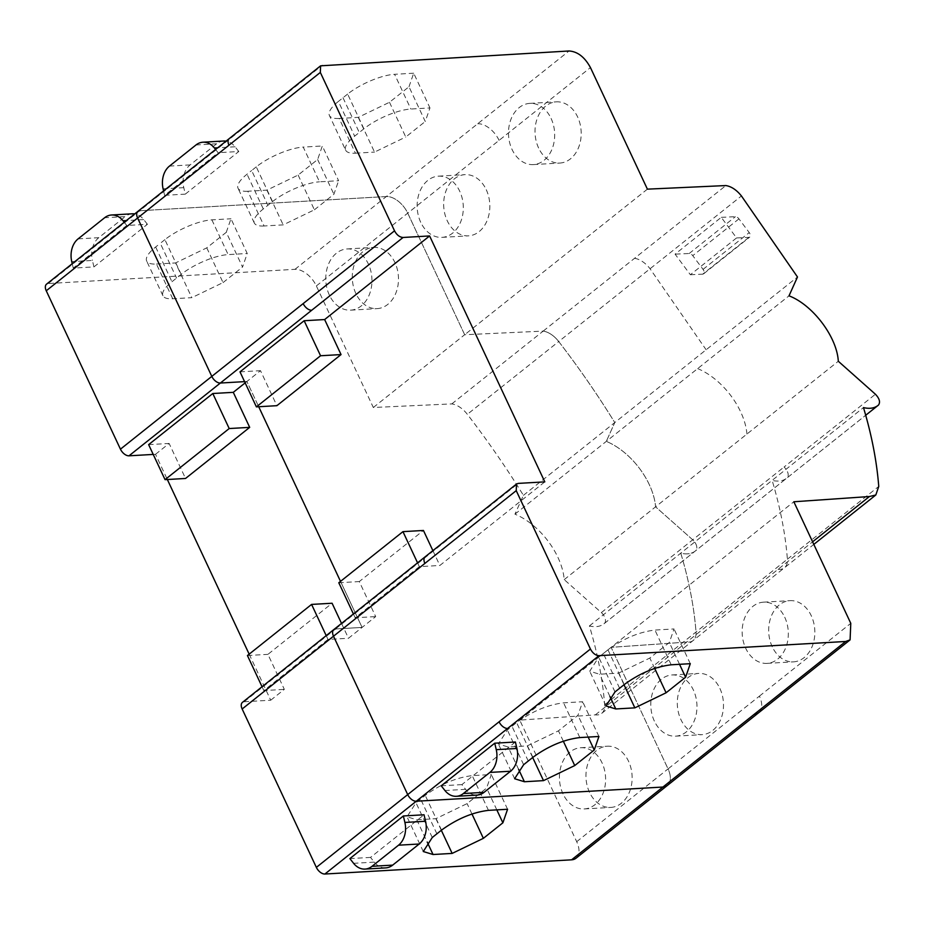 <?xml version="1.0" encoding="UTF-8"?>
<svg xmlns="http://www.w3.org/2000/svg" width="925" height="925" viewBox="0 0 925 925"><rect width="100%" height="100%" fill="white"/><g stroke="black" fill="none" stroke-linecap="round" stroke-linejoin="round"><path stroke-width="0.69" stroke-dasharray="4.62 3.47" d="M576.009 858.227A20.165 11.724 51.5 0 0 576.703 841.692L519.757 720.112L595.342 714.875A20.165 11.724 51.5 0 0 601.724 713.348A20.165 11.724 51.5 0 0 604.673 704.769A371.873 216.277 51.5 0 0 589.398 625.936A36.306 21.113 51.5 0 0 603.99 623.762A36.306 21.113 51.5 0 0 604.383 623.438A8.071 4.694 51.5 0 0 601.354 612.593L564.215 579.617A56.471 32.837 51.5 0 0 514.936 514.173L523.411 495.337A564.678 328.41 51.5 0 0 467.345 414.319A20.165 11.724 51.5 0 0 451.805 403.901L373.318 407.497L316.362 285.929A20.165 11.724 51.5 0 0 294.971 269.325L48.297 283.524A8.071 4.694 51.5 0 0 46.528 284.172M249.16 654.16L270.724 700.213L244.2 701.74A8.071 4.694 51.5 0 0 242.431 702.376M153.226 454.418L155.527 454.291L167.344 479.52M245.16 382.881L246.883 381.505L258.711 406.734L246.883 381.505L260.492 370.671L276.887 405.682M244.582 381.632L246.883 381.505L244.582 381.632M155.527 454.291L169.125 443.457L185.532 478.468M148.636 444.636L169.125 443.457M270.724 700.213L284.333 689.379L267.926 654.357L332.087 603.239M341.533 623.427L348.482 638.262L375.689 616.593L359.282 581.571L423.442 530.464M340.516 581.374L362.091 627.428L335.567 628.954L362.091 627.428L340.516 581.374M326.213 635.637L327.993 639.441L348.482 638.262M327.993 639.441L263.833 690.559L284.333 689.379M385.713 867.893A20.165 15.17 -93.3 0 1 374.267 862.123L370.532 857.406L424.043 814.775M370.532 857.406L349.87 858.597M576.703 841.692L668.058 768.906A20.165 11.724 51.5 0 1 667.364 785.441A20.165 11.724 51.5 0 0 668.058 768.906L611.113 647.338L686.708 642.089A20.165 11.724 51.5 0 0 693.091 640.562A20.165 11.724 51.5 0 0 696.028 631.983A371.873 216.277 51.5 0 0 680.765 553.15A36.306 21.113 51.5 0 0 695.357 550.976A36.306 21.113 51.5 0 0 695.739 550.653A8.071 4.694 51.5 0 0 692.709 539.807L655.582 506.831A56.471 32.837 51.5 0 0 606.303 441.387L614.778 422.552A564.678 328.41 51.5 0 0 558.712 341.533A20.165 11.724 51.5 0 0 543.16 331.115L725.882 185.555M519.757 720.112L793.835 501.766M589.537 792.355A30.652 23.067 86.7 0 1 607.274 746.209A30.652 23.067 86.7 0 1 628.549 761.275A30.652 23.067 86.7 0 1 610.801 807.421A30.652 23.067 86.7 0 1 589.537 792.355M595.342 714.875L812.589 541.807M589.398 625.936L863.476 407.59M564.215 579.617L838.304 361.259M514.936 514.173L789.013 295.827M523.411 495.337L797.489 276.991M451.805 403.901L543.16 331.115L464.674 334.723L407.728 213.143A20.165 11.724 51.5 0 0 386.326 196.539L139.663 210.75A8.071 4.694 51.5 0 0 137.883 211.386M373.318 407.497L464.674 334.723L543.16 331.115A20.165 11.724 51.5 0 1 558.712 341.533L741.434 195.961M355.882 293.56A30.652 23.067 86.7 0 1 373.631 247.414A30.652 23.067 86.7 0 1 394.894 262.48A30.652 23.067 86.7 0 1 377.146 308.626A30.652 23.067 86.7 0 1 355.882 293.56M93.922 266.909L147.433 224.289L126.771 225.48L73.26 268.1L93.922 266.909L92.407 260.434L71.745 261.625M226.267 232.314L230.972 218.762L247.241 253.496L242.547 267.048L226.267 232.314L206.772 247.854L175.542 262.931L191.81 297.665L172.721 298.763A36.306 11.227 -25.1 0 1 162.939 295.757A36.306 11.227 -25.1 0 1 171.934 281.732L181.184 274.378A36.306 11.227 -25.1 0 1 228.151 254.606L247.241 253.496M181.184 274.378L164.904 239.644A36.306 11.227 -25.1 0 1 211.871 219.861L230.972 218.762M164.904 239.644L160.291 243.321L176.559 278.055M172.721 298.763L156.441 264.03A36.306 11.227 -25.1 0 1 146.67 261.023A36.306 11.227 -25.1 0 1 155.666 246.998L160.291 243.321M156.441 264.03L175.542 262.931M441.317 830.292L435.883 818.683M416.782 819.781L435.872 818.683L467.102 803.605L486.608 788.065L491.314 774.526L472.212 775.624C456.349 777.543 440.693 784.134 425.246 795.396L416.007 802.761L407 816.787L416.782 819.781L427.223 842.085M471.97 814L467.102 803.605M496.817 809.872L486.608 788.065M507.582 809.259L491.314 774.526M563.013 793.881A30.652 23.067 86.7 0 1 580.75 747.735A30.652 23.067 86.7 0 1 602.025 762.801A30.652 23.067 86.7 0 1 584.276 808.947A30.652 23.067 86.7 0 1 563.013 793.881M329.358 295.087A30.652 23.067 86.7 0 1 347.106 248.941A30.652 23.067 86.7 0 1 368.37 264.007A30.652 23.067 86.7 0 1 350.633 310.153A30.652 23.067 86.7 0 1 329.358 295.087M206.772 247.854L223.041 282.588L191.81 297.665M223.041 282.588L242.547 267.048M263.833 690.559L262.053 686.743M247.438 655.536L267.926 654.357M147.433 224.289L143.699 219.572A20.165 15.17 -93.3 0 0 134.692 213.929M132.252 213.802A20.165 15.17 -93.3 0 0 125.28 216.577L104.606 217.757M78.105 238.87L98.778 237.679L125.28 216.577M126.771 225.48L124.227 222.266M72.231 263.694L73.26 268.1M98.778 237.679A20.165 15.17 -93.3 0 0 92.407 260.434M736.566 237.933L690.374 274.737L675.077 254.144L721.269 217.34L736.566 237.933L748.892 237.367A4.035 2.347 51.5 0 0 749.793 237.043A4.035 2.347 51.5 0 0 749.238 232.591L738.948 218.867A4.035 2.347 51.5 0 0 735.387 216.693L721.269 217.34M607.968 649.836L598.718 657.189L589.722 671.215L599.504 674.221L618.594 673.122L649.824 658.045L669.33 642.505L674.024 628.954L654.935 630.052C639.059 631.983 623.404 638.574 607.968 649.836L624.236 684.569M690.293 663.688L674.024 628.954M679.54 664.312L669.33 642.505M654.692 668.44L649.824 658.045M624.028 684.731L618.594 673.122M345.661 150.197A36.295 11.227 -25.1 0 0 355.431 153.192L339.163 118.458L358.264 117.359L389.483 102.282L408.989 86.753L425.257 121.487L429.963 107.936L410.862 109.034A36.295 11.227 -25.1 0 0 363.895 128.806L354.657 136.172A36.295 11.227 -25.1 0 0 345.661 150.197L329.392 115.463A36.295 11.227 -25.1 0 1 338.388 101.438L354.657 136.172M389.483 102.282L405.763 137.016L425.257 121.487M408.989 86.753L413.695 73.202L429.963 107.936M413.695 73.202L394.593 74.301L410.862 109.034M363.895 128.806L347.627 94.073A36.295 11.227 -25.1 0 1 394.593 74.301M347.627 94.073L338.388 101.438M358.264 117.359L374.533 152.093L405.763 137.016M339.163 118.458A36.295 11.227 -25.1 0 1 329.392 115.463M355.431 153.192L374.533 152.093M647.396 189.151L464.674 334.723L407.728 213.143A20.165 11.724 51.5 0 0 386.326 196.539L139.663 210.75L322.374 65.178M298.127 175.068L314.396 209.802L283.177 224.879L264.076 225.977L247.808 191.244L266.897 190.145L298.127 175.068L317.633 159.528L322.328 145.988L338.608 180.722L319.507 181.82L303.238 147.087L322.328 145.988M264.076 225.977A36.306 11.227 -25.1 0 1 254.294 222.971A36.306 11.227 -25.1 0 1 263.301 208.958L272.54 201.592L256.271 166.858A36.306 11.227 -25.1 0 1 303.238 147.087M256.271 166.858L251.646 170.535L267.915 205.269M247.808 191.244A36.306 11.227 -25.1 0 1 238.026 188.238A36.306 11.227 -25.1 0 1 247.033 174.224L251.646 170.535M223.607 141.028A20.165 15.17 -93.3 0 0 216.635 143.791L190.134 164.904A20.165 15.17 -93.3 0 0 183.774 187.648L185.289 194.134L164.615 195.325L218.127 152.694L215.583 149.48M185.289 194.134L238.789 151.503L218.127 152.694M784.735 617.241A30.652 23.067 86.7 0 1 766.998 663.375A30.652 23.067 86.7 0 1 745.735 648.309A30.652 23.067 86.7 0 1 763.472 602.175A30.652 23.067 86.7 0 1 784.735 617.241M772.259 646.783A30.652 23.067 86.7 0 1 789.996 600.649A30.652 23.067 86.7 0 1 811.26 615.715A30.652 23.067 86.7 0 1 793.523 661.849A30.652 23.067 86.7 0 1 772.259 646.783M551.092 118.446A30.652 23.067 86.7 0 1 533.343 164.592A30.652 23.067 86.7 0 1 512.08 149.526A30.652 23.067 86.7 0 1 529.817 103.38A30.652 23.067 86.7 0 1 551.092 118.446M538.604 147.988A30.652 23.067 86.7 0 1 556.341 101.854A30.652 23.067 86.7 0 1 577.616 116.92A30.652 23.067 86.7 0 1 559.868 163.054A30.652 23.067 86.7 0 1 538.604 147.988M758.731 712.655A20.165 11.724 51.5 0 0 759.425 696.12L668.058 768.906L611.113 647.338L686.708 642.089A20.165 11.724 51.5 0 0 693.091 640.562A20.165 11.724 51.5 0 0 696.028 631.983A371.873 216.277 51.5 0 0 680.765 553.15A36.306 21.113 51.5 0 0 695.357 550.976A36.306 21.113 51.5 0 0 695.739 550.653A8.071 4.694 51.5 0 0 692.709 539.807L655.582 506.831A56.471 32.837 51.5 0 0 606.303 441.387L614.778 422.552A564.678 328.41 51.5 0 0 558.712 341.533L467.345 414.319M719.904 688.489A30.652 23.067 86.7 0 1 702.168 734.635A30.652 23.067 86.7 0 1 680.893 719.569A30.652 23.067 86.7 0 1 698.641 673.423A30.652 23.067 86.7 0 1 719.904 688.489M240.003 371.85L260.492 370.671M432.888 550.641L439.849 565.476L544.802 481.867M417.568 562.851L419.349 566.655L439.849 565.476M419.349 566.655L355.2 617.773L375.689 616.593M272.54 201.592A36.306 11.227 -25.1 0 1 319.507 181.82M314.396 209.802L333.902 194.262L338.608 180.722M238.789 151.503L235.054 146.786A20.165 15.17 -93.3 0 0 226.058 141.143M420.725 222.301A30.652 23.067 86.7 0 1 438.462 176.166A30.652 23.067 86.7 0 1 459.725 191.232A30.652 23.067 86.7 0 1 441.988 237.367A30.652 23.067 86.7 0 1 420.725 222.301M654.368 721.095A30.652 23.067 86.7 0 1 672.117 674.961A30.652 23.067 86.7 0 1 693.38 690.015A30.652 23.067 86.7 0 1 675.643 736.161A30.652 23.067 86.7 0 1 654.368 721.095M527.238 745.897L558.457 730.831L577.963 715.291L582.669 701.74L563.568 702.838C547.704 704.769 532.048 711.36 516.601 722.61L507.363 729.975L498.367 744.001L508.137 746.995L527.238 745.897L532.673 757.506M515.398 742L461.887 784.62L465.622 789.337A20.165 15.17 -93.3 0 0 477.069 795.107M317.633 159.528L333.902 194.262M266.897 190.145L283.177 224.879M163.586 190.908L164.615 195.325M486.249 189.706A30.652 23.067 86.7 0 1 468.512 235.84A30.652 23.067 86.7 0 1 447.249 220.774A30.652 23.067 86.7 0 1 464.986 174.64A30.652 23.067 86.7 0 1 486.249 189.706M598.938 736.473L582.669 701.74M588.184 737.098L577.963 715.291M563.325 741.214L558.457 730.831M461.887 784.62L441.225 785.811M355.2 617.773L353.408 613.957M338.793 582.75L359.282 581.571M244.2 701.74L335.567 628.954A8.071 4.694 51.5 0 0 333.786 629.59M690.374 274.737L702.699 274.17A4.035 2.347 51.5 0 0 703.601 273.846A4.035 2.347 51.5 0 0 703.046 269.383L692.756 255.67A4.035 2.347 51.5 0 0 689.194 253.496L675.077 254.144M48.297 283.524L139.663 210.75M604.673 704.769L787.395 559.197A371.873 216.277 51.5 0 0 772.121 480.364A36.306 21.113 51.5 0 0 786.712 478.19A36.306 21.113 51.5 0 0 787.106 477.867A8.071 4.694 51.5 0 0 784.065 467.021L875.432 394.247M604.383 623.438L878.461 405.081M601.354 612.593L784.065 467.021M316.362 285.929L590.451 67.583M294.971 269.325L569.048 50.979M488.481 810.358L472.212 775.624M441.514 830.13L425.246 795.396M436.901 833.818L420.621 799.073M432.276 837.495L416.007 802.761M211.871 219.861L228.151 254.606M155.666 246.998L171.934 281.732M374.267 862.123L353.593 863.314M143.699 219.572L126.355 220.566M634.527 258.329A20.165 11.724 51.5 0 1 650.067 268.747L706.133 349.777M619.611 688.246L603.343 653.513M671.203 664.798L654.935 630.052M614.998 691.923L598.718 657.189M609.945 696.513L599.504 674.221M343.002 97.749L359.282 132.495M759.425 696.12L850.78 623.334M335.567 628.954L518.278 483.393M183.774 187.648L163.101 188.839M190.134 164.904L169.472 166.095M216.635 143.791L195.973 144.982M235.054 146.786L217.722 147.78M465.622 789.337L444.96 790.528M263.301 208.958L247.033 174.224M523.631 764.709L507.363 729.975M518.59 769.299L508.137 746.995M528.256 761.032L511.988 726.298M532.881 757.344L516.601 722.61M579.836 737.572L563.568 702.838M499.084 140.369A20.165 11.724 51.5 0 0 477.693 123.765M746.938 434.045A56.471 32.837 51.5 0 0 697.658 368.613M778.064 569.303A20.165 11.724 51.5 0 0 784.446 567.777A20.165 11.724 51.5 0 0 787.395 559.197L878.75 486.423M426.922 556.168A8.071 4.694 51.5 0 0 425.234 556.746M231.019 137.964A8.071 4.694 51.5 0 0 229.331 138.542M748.892 237.367L702.699 274.17M703.046 269.383L749.238 232.591M738.948 218.867L692.756 255.67M689.194 253.496L735.387 216.693M601.724 713.348L813.803 544.397M603.99 623.762L865.707 415.256M423.28 851.52L407 816.787M580.75 747.735L607.274 746.209M584.276 808.947L610.801 807.421M347.106 248.941L373.631 247.414M350.633 310.153L377.146 308.626M162.939 295.757L146.67 261.023M605.991 705.948L589.722 671.215M763.472 602.175L789.996 600.649M766.998 663.375L793.523 661.849M529.817 103.38L556.341 101.854M533.343 164.592L559.868 163.054M254.294 222.971L238.026 188.238M441.988 237.367L468.512 235.84M438.462 176.166L464.986 174.64M675.643 736.161L702.168 734.635M672.117 674.961L698.641 673.423M514.635 778.734L498.367 744.001M703.601 273.846L749.793 237.043"/><path stroke-width="1.39" d="M335.567 628.954A8.071 4.694 51.5 0 0 333.786 629.59L242.431 702.376A8.071 4.694 51.5 0 0 242.153 708.989L316.35 867.384A8.071 4.694 51.5 0 0 324.906 874.021L571.581 859.822A20.165 11.724 51.5 0 0 576.009 858.227L758.731 712.655A20.165 11.724 51.5 0 0 758.731 712.655A20.165 11.724 51.5 0 1 754.291 714.25L845.658 641.476L598.984 655.675C595.573 655.443 592.717 653.235 590.428 649.026L516.231 490.643L516.508 484.029L518.278 483.393L544.802 481.867L429.605 235.944L403.08 237.471C399.669 237.239 396.813 235.031 394.524 230.822L320.328 72.439L320.605 65.825L569.048 50.979C577.582 51.546 584.716 57.084 590.451 67.583L647.396 189.151L725.882 185.555C731.432 186.492 736.612 189.96 741.434 195.961L797.489 276.991L789.013 295.827C812.844 304.915 837.009 337.001 838.304 361.259L875.432 394.247C879.513 398.559 880.519 402.167 878.461 405.081L865.707 415.256M167.344 479.52L249.16 654.16M139.663 210.75A8.071 4.694 51.5 0 0 137.883 211.386L46.528 284.172A8.071 4.694 51.5 0 0 46.25 290.785L120.447 449.168A8.071 4.694 51.5 0 0 129.003 455.817L153.226 454.418M120.447 449.168L211.802 376.394L137.605 217.999A8.071 4.694 51.5 0 1 137.883 211.386A8.071 4.694 51.5 0 0 137.605 217.999L320.328 72.439M46.25 290.785L137.605 217.999L211.802 376.394A8.071 4.694 51.5 0 0 220.37 383.031L244.582 381.632L220.37 383.031L403.08 237.471M233.285 392.339L249.692 427.362L229.203 428.541L212.796 393.518L233.285 392.339L245.16 382.881M212.796 393.518L148.636 444.636L165.043 479.647L185.532 478.468L249.692 427.362M326.213 635.637L311.586 604.418L332.087 603.239L341.533 623.427M258.711 406.734L340.516 581.374L258.711 406.734M242.153 708.989L333.509 636.203A8.071 4.694 51.5 0 1 333.786 629.59A8.071 4.694 51.5 0 0 333.509 636.203L407.705 794.598L333.509 636.203L516.231 490.643M316.35 867.384L407.705 794.598A8.071 4.694 51.5 0 0 416.262 801.235L598.984 655.675M571.581 859.822L662.936 787.036L416.262 801.235L662.936 787.036A20.165 11.724 51.5 0 0 667.364 785.441A20.165 11.724 51.5 0 1 662.936 787.036L754.291 714.25M403.369 815.966L349.87 858.597L353.593 863.314A20.165 15.17 -93.3 0 0 365.04 869.084A20.165 15.17 -93.3 0 0 372.023 866.309L398.525 845.196A20.165 15.17 -93.3 0 0 404.884 822.452L403.369 815.966L424.043 814.775L425.558 821.261L404.884 822.452M432.276 837.495L423.28 851.52L433.05 854.515L452.152 853.417L483.37 838.339L502.876 822.811L507.582 809.259L488.481 810.358C472.617 812.289 456.962 818.879 441.514 830.13L432.276 837.495M452.152 853.417L441.317 830.292M483.37 838.339L471.97 814M502.876 822.811L496.817 809.872M229.203 428.541L165.043 479.647M262.053 686.743L247.438 655.536L311.586 604.418M365.04 869.084L385.713 867.893A20.165 15.17 -93.3 0 0 392.686 865.118L372.023 866.309M398.525 845.196L419.187 844.005L392.686 865.118M419.187 844.005A20.165 15.17 -93.3 0 0 425.558 821.261M124.227 222.266L123.037 220.763A20.165 15.17 -93.3 0 0 111.59 214.993A20.165 15.17 -93.3 0 0 104.606 217.757L78.105 238.87A20.165 15.17 -93.3 0 0 71.745 261.625L72.231 263.694M134.692 213.929A20.165 15.17 -93.3 0 0 132.252 213.802L111.59 214.993M634.862 707.856L666.093 692.779L685.598 677.239L690.293 663.688L671.203 664.798C655.339 666.717 639.684 673.308 624.236 684.569L614.998 691.923L605.991 705.948L615.772 708.955L634.862 707.856L624.028 684.731M685.598 677.239L679.54 664.312M666.093 692.779L654.692 668.44M812.589 541.807L869.419 496.528L793.835 501.766L850.78 623.334L850.087 639.88L845.658 641.476M341.047 354.576L320.559 355.755L304.152 320.732L240.003 371.85L256.398 406.873L276.887 405.682L341.047 354.576L324.64 319.553L429.605 235.944M304.152 320.732L324.64 319.553M417.568 562.851L402.953 531.644L423.442 530.464L432.888 550.641M215.583 149.48L214.392 147.977A20.165 15.17 -93.3 0 0 202.945 142.207A20.165 15.17 -93.3 0 0 195.973 144.982L169.472 166.095A20.165 15.17 -93.3 0 0 163.101 188.839L163.586 190.908M226.058 141.143A20.165 15.17 -93.3 0 0 223.607 141.028L202.945 142.207M489.88 772.421L463.379 793.534A20.165 15.17 -93.3 0 1 456.407 796.298A20.165 15.17 -93.3 0 1 444.96 790.528L441.225 785.811L494.736 743.191L496.251 749.666A20.165 15.17 -93.3 0 1 489.88 772.421L510.554 771.23L484.053 792.343L463.379 793.534M456.407 796.298L477.069 795.107A20.165 15.17 -93.3 0 0 484.053 792.343M510.554 771.23A20.165 15.17 -93.3 0 0 516.913 748.475L496.251 749.666M543.507 780.631L574.737 765.565L594.232 750.025L598.938 736.473L579.836 737.572C563.972 739.503 548.317 746.093 532.881 757.344L523.631 764.709L514.635 778.734L524.406 781.741L543.507 780.631L532.673 757.506M594.232 750.025L588.184 737.098M574.737 765.565L563.325 741.214M494.736 743.191L515.398 742L516.913 748.475M402.953 531.644L338.793 582.75L353.408 613.957M320.559 355.755L256.398 406.873M590.428 649.026L407.705 794.598A8.071 4.694 51.5 0 0 416.262 801.235L324.906 874.021M394.524 230.822L211.802 376.394A8.071 4.694 51.5 0 0 220.37 383.031L129.003 455.817M878.461 405.081C874.692 408.237 869.708 409.07 863.476 407.59C871.674 434.9 876.761 461.182 878.75 486.423L875.813 494.991L869.419 496.528M433.05 854.515L427.223 842.085M126.355 220.566L123.037 220.763M615.772 708.955L609.945 696.513M217.722 147.78L214.392 147.977M524.406 781.741L518.59 769.299M499.072 721.812A8.071 4.694 51.5 0 0 507.628 728.461M425.234 556.746A8.071 4.694 51.5 0 0 425.153 556.804A8.071 4.694 51.5 0 0 424.876 563.429M303.169 303.608A8.071 4.694 51.5 0 0 311.725 310.245M229.331 138.542A8.071 4.694 51.5 0 0 229.25 138.6A8.071 4.694 51.5 0 0 228.972 145.213M333.786 629.59L516.508 484.029M137.883 211.386L320.605 65.825M875.813 494.991L813.803 544.397M850.087 639.88L758.72 712.666"/></g></svg>
